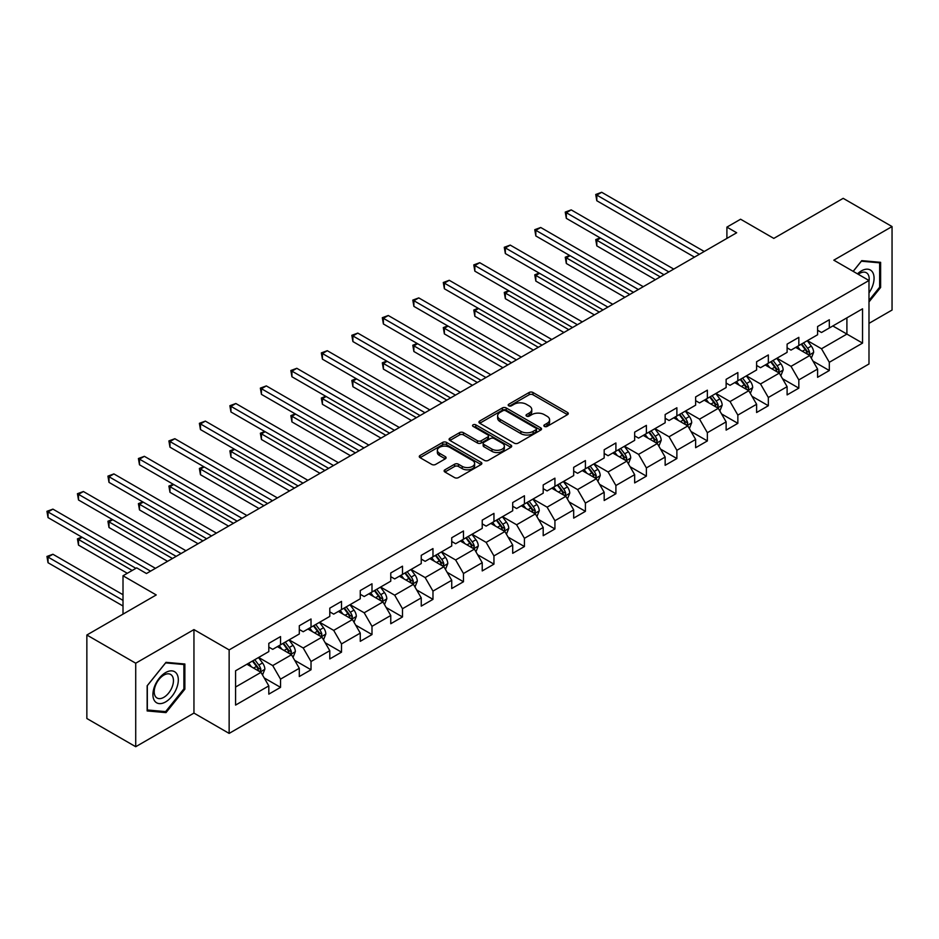 <?xml version="1.0" encoding="UTF-8"?>
<svg xmlns="http://www.w3.org/2000/svg" width="939" height="939" viewBox="0 0 939 939"><rect width="100%" height="100%" fill="white"/><g stroke="black" fill="none" stroke-linecap="round" stroke-linejoin="round"><path stroke-width="1.41" d="M544.42 426.412A1.901 1.092 0 0 0 547.108 426.412L567.496 414.651A2.711 1.561 0 0 0 568.283 413.536A2.711 1.561 0 0 0 567.496 412.432L532.965 392.49A2.711 1.561 0 0 0 529.127 392.49L508.75 404.263A1.901 1.092 0 0 0 508.187 405.038A1.901 1.092 0 0 0 508.75 405.812A1.901 1.092 0 0 0 511.426 405.812L514.067 404.286A8.686 5.012 0 0 1 526.345 404.286L529.22 405.953A8.686 5.012 0 0 1 531.767 409.498A8.686 5.012 0 0 1 529.22 413.043L526.591 414.557A1.901 1.092 0 0 0 526.028 415.343A1.901 1.092 0 0 0 526.591 416.118A1.901 1.092 0 0 0 529.267 416.118L531.908 414.592A8.686 5.012 0 0 1 544.186 414.592L547.061 416.247A8.686 5.012 0 0 1 549.608 419.792A8.686 5.012 0 0 1 547.061 423.336L544.42 424.862A1.901 1.092 0 0 0 543.869 425.637A1.901 1.092 0 0 0 544.42 426.412L544.42 424.862M444.91 469.805A2.711 1.561 0 0 0 444.124 470.909A2.711 1.561 0 0 0 444.91 472.012L454.605 477.611A2.711 1.561 0 0 0 458.432 477.611L481.073 464.535A2.711 1.561 0 0 0 481.871 463.432A2.711 1.561 0 0 0 481.073 462.328L446.541 442.386A2.711 1.561 0 0 0 442.703 442.386L420.073 455.462A2.711 1.561 0 0 0 419.275 456.565A2.711 1.561 0 0 0 420.073 457.669L431.776 464.429A2.711 1.561 0 0 0 435.614 464.429L445.297 458.831A2.711 1.561 0 0 0 446.095 457.727A2.711 1.561 0 0 0 445.297 456.624L439.499 453.267A7.254 4.19 0 0 1 437.363 450.309A7.254 4.19 0 0 1 441.846 446.436A7.254 4.19 0 0 1 449.758 447.34L472.493 460.474A7.254 4.19 0 0 1 474.618 463.432A7.254 4.19 0 0 1 470.134 467.305A7.254 4.19 0 0 1 462.223 466.39L458.432 464.206A2.711 1.561 0 0 0 454.605 464.206L444.91 469.805L444.91 472.012M868.986 323.368L892.05 310.046L892.05 226.557L843.187 198.34L773.806 238.4L740.589 219.221L726.903 227.121L736.681 232.755L146.461 573.518L136.695 567.872L123.009 575.771L123.009 614.129M135.721 663.216L135.721 746.716L193.95 713.088L193.95 629.588L135.721 663.216L86.858 635.01L156.238 594.95L123.009 575.771M193.95 629.588L229.139 649.905L868.986 280.491L868.986 363.98L229.139 733.406L229.139 649.905M892.05 226.557L833.809 260.173L868.986 280.491M514.255 443.161A2.711 1.561 0 0 0 518.093 443.161L540.735 430.097A2.711 1.561 0 0 0 541.533 428.982A2.711 1.561 0 0 0 540.735 427.879L506.203 407.949A2.711 1.561 0 0 0 502.365 407.949L479.735 421.012A2.711 1.561 0 0 0 478.937 422.116A2.711 1.561 0 0 0 479.735 423.231L514.255 443.161M473.866 426.822A1.901 1.092 0 0 1 475.803 427.092L510.863 447.34L488.268 460.392A2.711 1.561 0 0 1 484.43 460.392L449.898 440.45L449.898 438.231A2.711 1.561 0 0 0 449.1 439.346A2.711 1.561 0 0 0 449.898 440.45M449.898 438.231L459.594 432.644A2.711 1.561 0 0 1 463.42 432.644L477.423 440.731A2.711 1.561 0 0 0 481.261 440.731L487.693 437.022A2.711 1.561 0 0 0 488.491 435.907A2.711 1.561 0 0 0 487.693 434.804L473.115 426.388A1.901 1.092 0 0 1 472.552 425.613A1.901 1.092 0 0 1 473.726 424.592A1.901 1.092 0 0 1 475.803 424.839L510.898 445.098A2.711 1.561 0 0 1 511.696 446.213A2.711 1.561 0 0 1 510.898 447.316L510.898 445.098M135.721 746.716L86.858 718.511L86.858 635.01M264.211 677.946L280.538 687.36L280.538 679.132L299.295 668.298L299.295 676.538L311.02 669.765L311.02 661.526L329.789 650.692L329.789 658.932L341.514 652.159L341.514 643.919L360.271 633.097L360.271 641.325L371.997 634.553L371.997 626.325L390.765 615.491L390.765 623.731L402.491 616.958L402.491 608.718L421.247 597.885L421.247 606.125L432.973 599.352L432.973 591.112L451.729 580.29L451.729 588.518L463.467 581.757L463.467 573.518L482.223 562.684L482.223 570.924L493.949 564.151L493.949 555.911L512.706 545.078L512.706 553.317L524.432 546.545L524.432 538.317L543.2 527.483L543.2 535.711L554.926 528.95L554.926 520.711L573.682 509.877L573.682 518.117L585.408 511.344L585.408 503.104L604.176 492.271L604.176 500.51L615.902 493.738L615.902 485.51L634.658 474.676L634.658 482.916L646.384 476.143L646.384 467.904L665.152 457.07L665.152 465.31L676.878 458.537L676.878 450.297L695.635 439.464L695.635 447.703L707.36 440.931L707.36 432.703L726.129 421.869L726.129 430.109L737.854 423.336L737.854 415.097L756.611 404.263L756.611 412.503L768.337 405.73L768.337 397.49L787.105 386.668L787.105 394.896L798.831 388.136L798.831 379.896L817.587 369.062L817.587 377.302L829.313 370.529L829.313 362.29L862.542 343.111L862.542 308.814L846.908 317.84L846.908 334.084L862.542 343.111M280.538 687.36L268.812 694.132L268.812 685.893L235.583 705.083L235.583 670.775L268.812 651.596L268.812 643.356L280.538 636.583L280.538 644.823L299.295 633.989L299.295 625.761L311.02 618.989L311.02 627.229L329.789 616.395L329.789 608.155L341.514 601.383L341.514 609.622L360.271 598.789L360.271 590.549L371.997 583.788L371.997 592.016L390.765 581.182L390.765 572.954L402.491 566.182L402.491 574.422L421.247 563.588L421.247 555.348L432.973 548.576L432.973 556.815L451.729 545.982L451.729 537.742L463.467 530.981L463.467 539.209L482.223 528.387L482.223 520.147L493.949 513.375L493.949 521.615L512.706 510.781L512.706 502.541L524.432 495.769L524.432 504.008L543.2 493.175L543.2 484.947L554.926 478.174L554.926 486.402L573.682 475.58L573.682 467.34L585.408 460.568L585.408 468.807L604.176 457.974L604.176 449.734L615.902 442.962L615.902 451.201L634.658 440.368L634.658 432.14L646.384 425.367L646.384 433.607L665.152 422.773L665.152 414.533L676.878 407.761L676.878 416L695.635 405.167L695.635 396.927L707.36 390.166L707.36 398.394L726.129 387.561L726.129 379.333L737.854 372.56L737.854 380.8L756.611 369.966L756.611 361.726L768.337 354.954L768.337 363.193L787.105 352.36L787.105 344.12L798.831 337.359L798.831 345.587L817.587 334.765L817.587 326.526L829.313 319.753L829.313 327.993L862.542 308.814M277.404 646.631L291.477 654.753L272.721 665.587L258.648 657.464M268.812 647.088L272.721 649.342L280.538 644.823M272.721 665.587L280.538 679.132M291.477 654.753L299.295 668.298M307.898 629.024L321.971 637.158L303.203 647.98L289.13 639.858M299.295 629.482L303.203 631.736L311.02 627.229M303.203 647.98L311.02 661.526M321.971 637.158L329.789 650.692M338.38 611.43L352.454 619.552L333.697 630.386L319.624 622.264M329.789 611.876L333.697 614.129L341.514 609.622M333.697 630.386L341.514 643.919M352.454 619.552L360.271 633.097M368.874 593.824L382.948 601.946L364.179 612.78L350.106 604.657M360.271 594.281L364.179 596.535L371.997 592.016M364.179 612.78L371.997 626.325M382.948 601.946L390.765 615.491M399.357 576.229L413.43 584.351L394.673 595.185L380.6 587.051M390.765 576.675L394.673 578.929L402.491 574.422M394.673 595.185L402.491 608.718M413.43 584.351L421.247 597.885M429.851 558.623L443.912 566.745L425.156 577.579L411.082 569.457M421.247 559.069L425.156 561.334L432.973 556.815M425.156 577.579L432.973 591.112M443.912 566.745L451.729 580.29M460.333 541.017L474.406 549.139L455.638 559.973L441.576 551.85M451.729 541.474L455.638 543.728L463.467 539.209M455.638 559.973L463.467 573.518M474.406 549.139L482.223 562.684M490.827 523.422L504.889 531.544L486.132 542.378L472.059 534.244M482.223 523.868L486.132 526.122L493.949 521.615M486.132 542.378L493.949 555.911M504.889 531.544L512.706 545.078M521.309 505.816L535.383 513.938L516.614 524.772L502.553 516.65M512.706 506.262L516.614 508.527L524.432 504.008M516.614 524.772L524.432 538.317M535.383 513.938L543.2 527.483M551.792 488.21L565.865 496.332L547.108 507.166L533.035 499.043M543.2 488.667L547.108 490.921L554.926 486.402M547.108 507.166L554.926 520.711M565.865 496.332L573.682 509.877M582.286 470.615L596.359 478.737L577.591 489.571L563.529 481.449M573.682 471.061L577.591 473.315L585.408 468.807M577.591 489.571L585.408 503.104M596.359 478.737L604.176 492.271M612.768 453.009L626.841 461.131L608.085 471.965L594.011 463.843M604.176 453.455L608.085 455.72L615.902 451.201M608.085 471.965L615.902 485.51M626.841 461.131L634.658 474.676M643.262 435.403L657.335 443.537L638.567 454.359L624.494 446.236M634.658 435.86L638.567 438.114L646.384 433.607M638.567 454.359L646.384 467.904M657.335 443.537L665.152 457.07M673.744 417.808L687.817 425.93L669.061 436.764L654.988 428.642M665.152 418.254L669.061 420.508L676.878 416M669.061 436.764L676.878 450.297M687.817 425.93L695.635 439.464M704.238 400.202L718.312 408.324L699.543 419.158L685.47 411.036M695.635 400.66L699.543 402.913L707.36 398.394M699.543 419.158L707.36 432.703M718.312 408.324L726.129 421.869M734.721 382.596L748.794 390.73L730.037 401.552L715.964 393.429M726.129 383.053L730.037 385.307L737.854 380.8M730.037 401.552L737.854 415.097M748.794 390.73L756.611 404.263M765.215 365.001L779.288 373.123L760.52 383.957L746.446 375.835M756.611 365.447L760.52 367.712L768.337 363.193M760.52 383.957L768.337 397.49M779.288 373.123L787.105 386.668M795.697 347.395L809.77 355.517L791.014 366.351L776.94 358.228M787.105 347.853L791.014 350.106L798.831 345.587M791.014 366.351L798.831 379.896M809.77 355.517L817.587 369.062M832.834 325.962L846.908 334.084L821.496 348.756L807.423 340.622M817.587 330.246L821.496 332.5L829.313 327.993M821.496 348.756L829.313 362.29M193.95 713.088L229.139 733.406M726.903 227.121L726.903 238.4M235.583 687.031L260.995 672.359L246.922 664.237M260.995 672.359L268.812 685.893M812.998 361.104L829.313 370.529M782.504 378.71L798.831 388.136M752.022 396.317L768.337 405.73M721.528 413.911L737.854 423.336M691.045 431.517L707.36 440.931M660.563 449.112L676.878 458.537M630.069 466.718L646.384 476.143M599.587 484.324L615.902 493.738M569.093 501.919L585.408 511.344M538.61 519.525L554.926 528.95M508.116 537.131L524.432 546.545M477.634 554.726L493.949 564.151M447.14 572.332L463.467 581.757M416.658 589.938L432.973 599.352M386.164 607.533L402.491 616.958M355.681 625.139L371.997 634.553M325.187 642.734L341.514 652.159M294.705 660.34L311.02 669.765M868.986 301.935L880.618 287.475L880.618 262.333L861.756 260.643L853.152 271.348M147.153 710.94L166.003 712.619L184.866 689.167L184.866 664.014L166.003 662.335L147.153 685.787L147.153 710.94M879.643 286.911L880.618 287.475M183.891 688.592L184.866 689.167M164.02 711.469L166.003 712.619M545.183 426.682L547.061 425.602A8.686 5.012 0 0 0 549.608 422.057L549.608 419.792M531.767 409.498L531.767 411.752A8.686 5.012 0 0 1 529.22 415.296L527.342 416.376M567.461 414.662L532.965 394.756A2.711 1.561 0 0 0 529.127 394.756L509.501 406.082M540.7 430.121L506.203 410.202A2.711 1.561 0 0 0 502.365 410.202L479.77 423.254M535.934 429.769A1.901 1.092 0 0 0 536.498 428.982A1.901 1.092 0 0 0 535.934 428.207L505.628 410.719A1.901 1.092 0 0 0 502.94 410.719L500.158 412.315A8.686 5.012 0 0 0 497.623 415.86A8.686 5.012 0 0 0 500.158 419.404L520.875 431.365A8.686 5.012 0 0 0 533.152 431.365L535.934 429.769L535.934 432.022A1.901 1.092 0 0 0 536.498 431.247L536.498 428.982M497.623 415.86L497.623 418.125A8.686 5.012 0 0 0 500.158 421.67L500.158 419.404M535.934 432.022L533.152 433.63A8.686 5.012 0 0 1 520.875 433.63L500.158 421.67M449.934 440.473L459.594 434.898L459.594 432.644M488.491 435.907L488.491 438.161A2.711 1.561 0 0 1 487.693 439.276L481.261 442.985A2.711 1.561 0 0 1 477.423 442.985L463.42 434.898A2.711 1.561 0 0 0 459.594 434.898M491.966 449.112A7.254 4.19 0 0 0 499.865 450.027A7.254 4.19 0 0 0 504.349 446.154A7.254 4.19 0 0 0 502.224 443.196L494.219 438.572A2.711 1.561 0 0 0 490.381 438.572L483.949 442.281A2.711 1.561 0 0 0 483.151 443.384A2.711 1.561 0 0 0 483.949 444.499L491.966 449.112L491.966 451.377A7.254 4.19 0 0 0 499.865 452.281A7.254 4.19 0 0 0 504.349 448.408L504.349 446.154M483.151 443.384L483.151 445.638A2.711 1.561 0 0 0 483.949 446.753L483.949 444.499M491.966 451.377L483.949 446.753M474.618 463.432L474.618 465.685A7.254 4.19 0 0 1 470.134 469.559A7.254 4.19 0 0 1 462.223 468.655L458.432 466.46A2.711 1.561 0 0 0 454.605 466.46L444.945 472.035M437.363 450.309L437.363 452.563A7.254 4.19 0 0 0 439.499 455.532L439.499 453.267M445.262 458.854L439.499 455.532M481.038 464.559L446.541 444.64A2.711 1.561 0 0 0 442.703 444.64L420.109 457.692M811.319 358.193L813.644 352.336A7.324 4.226 -120 0 0 811.308 346.104L807.27 340.716M800.239 350.012L797.493 346.362M600.526 238.095L596.805 240.243L596.805 245.877L655.375 279.693M808.643 354.872L809.688 352.653A7.324 4.226 -120 0 0 807.587 348.252L803.561 342.864M801.718 343.92L806.202 349.895A3.733 2.16 60 0 1 806.871 351.033L809.688 352.653M801.213 344.214L805.239 349.601A7.324 4.226 60 0 1 807.34 354.003M596.805 245.877L595.737 239.621L660.258 276.876M595.737 239.621L600.091 237.849M699.355 254.305L596.805 195.101L601.688 192.284L704.238 251.488M694.461 257.133L596.805 200.746L596.805 195.101L595.737 194.49L601.688 192.284M596.805 200.746L595.737 194.49M868.986 292.898A17.97 10.376 120 0 0 872.366 286.548A17.97 10.376 120 0 0 871.251 270.643A17.97 10.376 120 0 0 857.483 273.848M878.435 262.134L879.643 262.838L879.643 287.193L868.986 300.445M853.199 271.371L861.368 261.195L879.643 262.838M868.986 281.442A13.604 7.852 120 0 0 866.392 272.756A13.604 7.852 120 0 0 858.269 274.294M165.616 701.914A17.97 10.376 120 0 0 178.316 679.918A17.97 10.376 120 0 0 165.616 672.582A17.97 10.376 120 0 0 152.916 694.59A17.97 10.376 120 0 0 165.616 701.914M163.832 697.325A13.604 7.852 120 0 0 172.717 685.341A13.604 7.852 120 0 0 170.64 674.448A13.604 7.852 120 0 0 163.832 675.118A13.604 7.852 120 0 0 154.947 687.102A13.604 7.852 120 0 0 157.036 698.006A13.604 7.852 120 0 0 163.832 697.325M147.341 685.623L165.616 662.887L183.891 664.519L183.891 688.886L165.616 711.621L147.341 709.978L147.306 685.599M182.682 663.814L183.891 664.519M780.825 375.8L783.149 369.943A7.324 4.226 -120 0 0 780.814 363.71L776.776 358.322M769.745 367.618L767.01 363.956M570.032 255.701L566.323 257.838L566.323 263.483L624.893 297.299M778.149 372.466L779.194 370.248A7.324 4.226 -120 0 0 777.105 365.846L773.067 360.459M771.236 361.527L775.708 367.501A3.733 2.16 60 0 1 776.389 368.628L779.194 370.248M770.719 361.82L774.757 367.208A7.324 4.226 60 0 1 776.858 371.609M566.323 263.483L565.243 257.216L629.776 294.482M565.243 257.216L569.597 255.455M750.343 393.394L752.667 387.549A7.324 4.226 -120 0 0 750.331 381.304L746.294 375.917M739.263 385.225L736.516 381.563M539.549 273.296L535.829 275.444L535.829 281.09L594.399 314.905M747.667 390.072L748.712 387.854A7.324 4.226 -120 0 0 746.611 383.452L742.585 378.065M740.742 379.121L745.226 385.096A3.733 2.16 60 0 1 745.895 386.234L748.712 387.854M740.237 379.415L744.275 384.802A7.324 4.226 60 0 1 746.364 389.204M535.829 281.09L534.761 274.822L599.293 312.077M534.761 274.822L539.115 273.049M668.861 271.911L566.323 212.707L571.205 209.89L673.744 269.094M663.979 274.728L566.323 218.353L566.323 212.707L565.243 212.085L571.205 209.89M566.323 218.353L565.243 212.085M638.379 289.517L535.829 230.313L540.711 227.484L643.262 286.688M633.485 292.334L535.829 235.947L535.829 230.313L534.761 229.691L540.711 227.484M535.829 235.947L534.761 229.691M719.849 411L722.173 405.143A7.324 4.226 -120 0 0 719.837 398.911L715.811 393.523M708.769 402.819L706.034 399.169M509.055 290.902L505.346 293.05L505.346 298.684L563.916 332.5M717.173 407.679L718.218 405.46A7.324 4.226 -120 0 0 716.128 401.047L712.091 395.671M710.26 396.728L714.732 402.702A3.733 2.16 60 0 1 715.412 403.829L718.218 405.46M709.743 397.021L713.781 402.408A7.324 4.226 60 0 1 715.882 406.81M505.346 298.684L504.266 292.428L568.799 329.683M504.266 292.428L508.621 290.656M689.367 428.607L691.691 422.75A7.324 4.226 -120 0 0 689.355 416.505L685.317 411.129M678.287 420.426L675.552 416.763M478.573 308.508L474.852 310.645L474.852 316.29L533.422 350.106M686.691 425.273L687.735 423.055A7.324 4.226 -120 0 0 685.634 418.653L681.608 413.266M679.766 414.334L684.249 420.308A3.733 2.16 60 0 1 684.918 421.435L687.735 423.055M679.261 414.627L683.299 420.003A7.324 4.226 60 0 1 685.388 424.416M474.852 316.29L473.784 310.023L538.317 347.289M473.784 310.023L478.139 308.25M658.873 446.201L661.197 440.344A7.324 4.226 -120 0 0 658.861 434.111L654.835 428.724M647.804 438.032L645.058 434.37M448.079 326.103L444.37 328.251L444.37 333.897L502.94 367.712M656.197 442.879L657.253 440.661A7.324 4.226 -120 0 0 655.152 436.259L651.114 430.872M649.283 431.928L653.755 437.903A3.733 2.16 60 0 1 654.436 439.041L657.253 440.661M648.767 432.222L652.805 437.609A7.324 4.226 60 0 1 654.906 442.011M444.37 333.897L443.29 327.629L507.823 364.884M443.29 327.629L447.657 325.856M607.885 307.112L505.346 247.908L510.229 245.091L612.768 304.295M603.002 309.94L505.346 253.553L505.346 247.908L504.266 247.286L510.229 245.091M505.346 253.553L504.266 247.286M577.403 324.718L474.852 265.514L479.735 262.697L582.286 321.901M572.508 327.535L474.852 271.16L474.852 265.514L473.784 264.892L479.735 262.697M474.852 271.16L473.784 264.892M546.909 342.324L444.37 283.12L449.253 280.292L551.792 339.495M542.026 345.141L444.37 288.754L444.37 283.12L443.29 282.498L449.253 280.292M444.37 288.754L443.29 282.498M628.391 463.807L630.715 457.95A7.324 4.226 -120 0 0 628.379 451.718L624.341 446.33M617.31 455.626L614.576 451.976M417.597 343.709L413.876 345.857L413.876 351.491L472.446 385.307M625.714 460.474L626.759 458.267A7.324 4.226 -120 0 0 624.658 453.854L620.632 448.478M618.789 449.535L623.273 455.509A3.733 2.16 60 0 1 623.942 456.636L626.759 458.267M618.285 449.828L622.322 455.215A7.324 4.226 60 0 1 624.412 459.617M413.876 351.491L412.808 345.235L477.341 382.49M412.808 345.235L417.162 343.463M516.427 359.919L413.876 300.715L418.771 297.898L521.309 357.102M511.532 362.747L413.876 306.36L413.876 300.715L412.808 300.093L418.771 297.898M413.876 306.36L412.808 300.093M597.897 481.414L600.221 475.557A7.324 4.226 -120 0 0 597.885 469.312L593.859 463.936M586.828 473.233L584.081 469.57M387.103 361.315L383.394 363.452L383.394 369.097L441.964 402.913M595.22 478.08L596.277 475.862A7.324 4.226 -120 0 0 594.176 471.46L590.138 466.073M588.307 467.129L592.779 473.103A3.733 2.16 60 0 1 593.46 474.242L596.277 475.862M587.791 467.434L591.828 472.81A7.324 4.226 60 0 1 593.929 477.223M383.394 369.097L382.314 362.83L446.847 400.084M382.314 362.83L386.68 361.057M485.933 377.525L383.394 318.321L388.277 315.504L490.827 374.708M481.05 380.342L383.394 323.967L383.394 318.321L382.314 317.699L388.277 315.504M383.394 323.967L382.314 317.699M567.414 499.008L569.738 493.151A7.324 4.226 -120 0 0 567.402 486.918L563.365 481.531M556.334 490.839L553.599 487.177M356.62 378.91L352.9 381.058L352.9 386.692L411.47 420.508M564.738 495.686L565.783 493.468A7.324 4.226 -120 0 0 563.682 489.066L559.656 483.679M557.813 484.735L562.297 490.71A3.733 2.16 60 0 1 562.966 491.848L565.783 493.468M557.308 485.029L561.346 490.416A7.324 4.226 60 0 1 563.435 494.818M352.9 386.692L351.832 380.436L416.364 417.691M351.832 380.436L356.186 378.663M455.45 395.119L352.9 335.927L357.794 333.099L460.333 392.302M450.567 397.948L352.9 341.561L352.9 335.927L351.832 335.305L357.794 333.099M352.9 341.561L351.832 335.305M536.92 516.614L539.244 510.757A7.324 4.226 -120 0 0 536.908 504.525L532.883 499.137M525.852 508.433L523.105 504.783M326.126 396.516L322.417 398.652L322.417 404.298L380.988 438.114M534.244 513.281L535.3 511.074A7.324 4.226 -120 0 0 533.199 506.661L529.162 501.285M527.331 502.342L531.803 508.316A3.733 2.16 60 0 1 532.483 509.443L535.3 511.074M526.826 502.635L530.852 508.022A7.324 4.226 60 0 1 532.953 512.424M322.417 404.298L321.338 398.042L385.87 435.297M321.338 398.042L325.704 396.27M424.956 412.726L322.417 353.522L327.3 350.705L429.851 409.909M420.073 415.543L322.417 359.168L322.417 353.522L321.338 352.9L327.3 350.705M322.417 359.168L321.338 352.9M506.438 534.221L508.762 528.364A7.324 4.226 -120 0 0 506.426 522.119L502.388 516.743M495.358 526.04L492.623 522.377M295.644 414.111L291.923 416.259L291.923 421.904L350.493 455.72M503.762 530.887L504.806 528.669A7.324 4.226 -120 0 0 502.717 524.267L498.679 518.88M496.848 519.936L501.32 525.91A3.733 2.16 60 0 1 502.001 527.049L504.806 528.669M496.332 520.241L500.37 525.617A7.324 4.226 60 0 1 502.459 530.03M291.923 421.904L290.855 415.637L355.388 452.891M290.855 415.637L295.21 413.864M394.474 430.332L291.923 371.128L296.818 368.299L399.357 427.503M389.591 433.149L291.923 376.762L291.923 371.128L290.855 370.506L296.818 368.299M291.923 376.762L290.855 370.506M475.944 551.815L478.28 545.958A7.324 4.226 -120 0 0 475.932 539.725L471.906 534.338M464.875 543.634L462.129 539.984M265.15 431.717L261.441 433.865L261.441 439.499L320.011 473.315M473.268 548.493L474.324 546.275A7.324 4.226 -120 0 0 472.223 541.873L468.185 536.486M466.354 537.542L470.826 543.517A3.733 2.16 60 0 1 471.507 544.655L474.324 546.275M465.85 537.836L469.876 543.223A7.324 4.226 60 0 1 471.977 547.625M261.441 439.499L260.361 433.243L324.894 470.498M260.361 433.243L264.728 431.471M363.98 447.926L261.441 388.723L266.324 385.906L368.874 445.109M359.097 450.755L261.441 394.368L261.441 388.723L260.361 388.112L266.324 385.906M261.441 394.368L260.361 388.112M445.462 569.421L447.786 563.564A7.324 4.226 -120 0 0 445.45 557.332L441.412 551.944M434.381 561.24L431.647 557.578M234.668 449.323L230.947 451.459L230.947 457.105L289.529 490.921M442.785 566.088L443.83 563.881A7.324 4.226 -120 0 0 441.741 559.468L437.703 554.08M435.872 555.149L440.344 561.123A3.733 2.16 60 0 1 441.025 562.25L443.83 563.881M435.356 555.442L439.393 560.829A7.324 4.226 60 0 1 441.483 565.231M230.947 457.105L229.879 450.837L294.412 488.104M229.879 450.837L234.234 449.077M333.498 465.533L230.947 406.329L235.842 403.512L338.38 462.716M328.615 468.35L230.947 411.975L230.947 406.329L229.879 405.707L235.842 403.512M230.947 411.975L229.879 405.707M414.979 587.016L417.303 581.171A7.324 4.226 -120 0 0 414.956 574.926L410.93 569.539M403.899 578.847L401.153 575.184M204.174 466.918L200.465 469.066L200.465 474.711L259.035 508.527M412.291 583.694L413.348 581.476A7.324 4.226 -120 0 0 411.247 577.074L407.209 571.687M405.378 572.743L409.85 578.717A3.733 2.16 60 0 1 410.531 579.856L413.348 581.476M404.873 573.036L408.899 578.424A7.324 4.226 60 0 1 411 582.837M200.465 474.711L199.385 468.444L263.918 505.698M199.385 468.444L203.751 466.671M303.004 483.139L200.465 423.935L205.348 421.106L307.898 480.31M298.121 485.956L200.465 429.569L200.465 423.935L199.385 423.313L205.348 421.106M200.465 429.569L199.385 423.313M384.485 604.622L386.809 598.765A7.324 4.226 -120 0 0 384.474 592.532L380.436 587.145M373.405 596.441L370.67 592.791M173.692 484.524L169.971 486.672L169.971 492.306L228.553 526.122M381.809 601.3L382.854 599.082A7.324 4.226 -120 0 0 380.764 594.669L376.727 589.293M374.896 590.349L379.368 596.324A3.733 2.16 60 0 1 380.049 597.45L382.854 599.082M374.379 590.643L378.417 596.03A7.324 4.226 60 0 1 380.506 600.432M169.971 492.306L168.903 486.05L233.435 523.305M168.903 486.05L173.257 484.278M272.521 500.733L169.971 441.53L174.865 438.713L277.404 497.916M267.638 503.562L169.971 447.175L169.971 441.53L168.903 440.907L174.865 438.713M169.971 447.175L168.903 440.907M354.003 622.228L356.327 616.371A7.324 4.226 -120 0 0 353.991 610.127L349.954 604.751M342.923 614.047L340.176 610.385M143.198 502.13L139.488 504.266L139.488 509.912L198.059 543.728M351.315 618.895L352.371 616.677A7.324 4.226 -120 0 0 350.27 612.275L346.233 606.887M344.402 607.956L348.874 613.93A3.733 2.16 60 0 1 349.554 615.057L352.371 616.677M343.897 608.249L347.923 613.625A7.324 4.226 60 0 1 350.024 618.038M139.488 509.912L138.409 503.644L202.941 540.911M138.409 503.644L142.775 501.872M242.027 518.34L139.488 459.136L144.371 456.319L246.922 515.523M237.144 521.157L139.488 464.782L139.488 459.136L138.409 458.514L144.371 456.319M139.488 464.782L138.409 458.514M323.509 639.823L325.833 633.966A7.324 4.226 -120 0 0 323.497 627.733L319.46 622.346M312.429 631.654L309.694 627.991M112.715 519.725L109.006 521.873L109.006 527.518L167.576 561.334M320.833 636.501L321.877 634.283A7.324 4.226 -120 0 0 319.788 629.881L315.75 624.494M313.919 625.55L318.391 631.524A3.733 2.16 60 0 1 319.072 632.663L321.877 634.283M313.403 625.844L317.441 631.231A7.324 4.226 60 0 1 319.53 635.633M109.006 527.518L107.926 521.251L172.459 558.505M107.926 521.251L112.281 519.478M211.545 535.946L109.006 476.742L113.889 473.913L216.428 533.117M206.662 538.763L109.006 482.376L109.006 476.742L107.926 476.12L113.889 473.913M109.006 482.376L107.926 476.12M293.027 657.429L295.351 651.572A7.324 4.226 -120 0 0 293.015 645.339L288.977 639.952M281.946 649.248L279.2 645.598M82.221 537.331L78.512 539.479L78.512 545.113L127.317 573.295M290.351 654.096L291.395 651.889A7.324 4.226 -120 0 0 289.294 647.476L285.268 642.1M283.425 643.156L287.897 649.131A3.733 2.16 60 0 1 288.578 650.258L291.395 651.889M282.921 643.45L286.947 648.837A7.324 4.226 60 0 1 289.048 653.239M78.512 545.113L77.432 538.857L132.199 570.466M77.432 538.857L81.799 537.085M181.063 553.541L78.512 494.337L83.395 491.52L185.945 550.724M176.168 556.369L78.512 499.982L78.512 494.337L77.432 493.714L83.395 491.52M78.512 499.982L77.432 493.714M262.533 675.035L264.857 669.178A7.324 4.226 -120 0 0 262.521 662.934L258.483 657.558M251.452 666.854L248.718 663.192M123.009 594.727L52.913 554.256L48.03 557.073L48.03 562.719L123.009 606.007M259.857 671.702L260.901 669.484A7.324 4.226 -120 0 0 258.812 665.082L254.774 659.694M252.943 660.763L257.415 666.725A3.733 2.16 60 0 1 258.096 667.864L260.901 669.484M252.427 661.056L256.464 666.432A7.324 4.226 60 0 1 258.565 670.845M48.03 562.719L46.95 556.451L123.009 600.373M46.95 556.451L52.913 554.256M150.569 571.147L48.03 511.943L52.913 509.126L155.451 568.33M135.909 568.33L48.03 517.589L48.03 511.943L46.95 511.321L52.913 509.126M48.03 517.589L46.95 511.321M547.061 425.602L547.061 423.336M526.591 416.118L526.591 414.557M529.22 415.296L529.22 413.043M508.75 405.812L508.75 404.263M529.127 394.756L529.127 392.49M532.965 394.756L532.965 392.49M567.496 414.651L567.496 412.432M479.735 423.231L479.735 421.012M502.365 410.202L502.365 407.949M506.203 410.202L506.203 407.949M540.735 430.097L540.735 427.879M520.875 433.63L520.875 431.365M533.152 433.63L533.152 431.365M463.42 434.898L463.42 432.644M477.423 442.985L477.423 440.731M481.261 442.985L481.261 440.731M487.693 439.276L487.693 437.022M475.803 427.092L475.803 424.839M454.605 466.46L454.605 464.206M458.432 466.46L458.432 464.206M462.223 468.655L462.223 466.39M445.297 458.831L445.297 456.624M420.073 457.669L420.073 455.462M442.703 444.64L442.703 442.386M446.541 444.64L446.541 442.386M481.073 464.535L481.073 462.328M809.054 355.106L813.597 352.477M807.587 348.252L811.308 346.104M802.376 351.256L805.239 349.601M778.56 372.701L783.103 370.083M777.105 365.846L780.814 363.71M771.893 368.851L774.757 367.208M748.078 390.307L752.62 387.69M746.611 383.452L750.331 381.304M741.399 386.457L744.275 384.802M717.584 407.913L722.126 405.284M716.128 401.047L719.837 398.911M710.917 404.063L713.781 402.408M687.102 425.508L691.644 422.89M685.634 418.653L689.355 416.505M680.435 421.658L683.299 420.003M656.607 443.114L661.15 440.485M655.152 436.259L658.861 434.111M649.941 439.264L652.805 437.609M626.125 460.72L630.668 458.091M624.658 453.854L628.379 451.718M619.458 456.87L622.322 455.215M595.631 478.315L600.174 475.697M594.176 471.46L597.885 469.312M588.964 474.465L591.828 472.81M565.149 495.921L569.691 493.292M563.682 489.066L567.402 486.918M558.482 492.071L561.346 490.416M534.655 513.527L539.197 510.898M533.199 506.661L536.908 504.525M527.988 509.677L530.852 508.022M504.173 531.122L508.715 528.504M502.717 524.267L506.426 522.119M497.506 527.272L500.37 525.617M473.679 548.728L478.221 546.099M472.223 541.873L475.932 539.725M467.012 544.878L469.876 543.223M443.196 566.323L447.739 563.705M441.741 559.468L445.45 557.332M436.529 562.473L439.393 560.829M412.702 583.929L417.245 581.311M411.247 577.074L414.956 574.926M406.035 580.079L408.899 578.424M382.22 601.535L386.762 598.906M380.764 594.669L384.474 592.532M375.553 597.685L378.417 596.03M351.726 619.13L356.28 616.512M350.27 612.275L353.991 610.127M345.059 615.28L347.923 613.625M321.244 636.736L325.786 634.118M319.788 629.881L323.497 627.733M314.577 632.886L317.441 631.231M290.75 654.342L295.304 651.713M289.294 647.476L293.015 645.339M284.083 650.492L286.947 648.837M260.267 671.937L264.81 669.319M258.812 665.082L262.521 662.934M253.6 668.087L256.464 666.432"/></g></svg>
